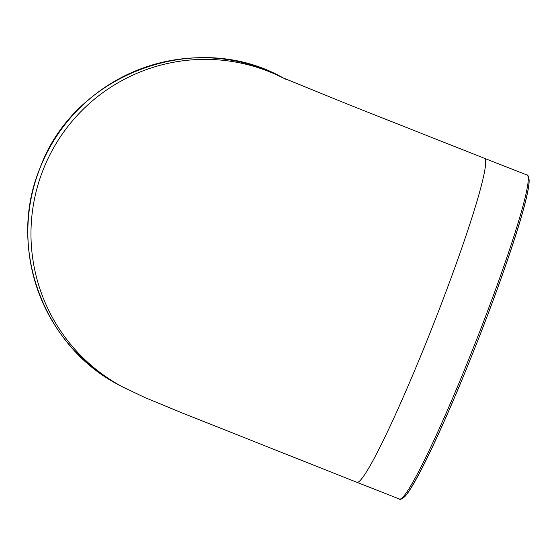 <?xml version="1.0" encoding="UTF-8"?>
<svg xmlns="http://www.w3.org/2000/svg" width="557" height="557" viewBox="0 0 557 557"><rect width="100%" height="100%" fill="white"/><g stroke="black" fill="none" stroke-linecap="round" stroke-linejoin="round"><path stroke-width="0.84" d="M43.119 169.843A174.104 173.582 -62 0 1 268.474 71.373A174.104 173.582 -62 0 1 283.388 78.064M432.538 326.604A174.104 13.354 -68.5 0 0 484.472 158.32A174.104 13.354 -68.5 0 0 484.367 158.272L526.957 175.016A174.104 13.354 111.5 0 1 527.061 175.065A174.104 13.354 111.5 0 1 475.406 342.646A174.104 13.354 111.5 0 1 399.557 499.079L356.967 482.334A174.104 13.354 -68.5 0 0 432.538 326.604M124.97 388.145A174.104 173.582 -62 0 1 123.062 387.15A174.104 173.582 -62 0 1 123.034 387.136A174.104 173.582 -62 0 1 43.035 170.045M283.144 77.903C196.203 28.344 73.942 73.74 39.979 168.179C6.775 247.44 43.39 346.969 119.936 385.486A174.104 173.582 -62 0 1 39.986 168.179A174.104 173.582 -62 0 1 265.348 69.716A174.104 173.582 -62 0 1 283.144 77.903L283.715 78.203M356.877 482.299A174.104 13.354 -68.5 0 0 356.96 482.334L182.167 412.939L145.043 397.614L123.034 387.129M401.834 498.243A172.517 13.236 -68.5 0 0 477.043 342.471A172.517 13.236 -68.5 0 0 528.05 177.182M484.36 158.279L350.116 105.189L281.334 77.179M119.936 385.486L123.062 387.15M526.957 175.016L527.221 175.142C527.771 174.445 528.412 176.193 529.15 180.384C529.046 187.953 525.509 203.18 518.525 226.058C508.374 259.033 494.463 298.065 476.785 343.14C462.776 378.676 449.339 410.405 436.486 438.324C428.201 456.267 421.092 470.498 415.153 481.032C410.906 488.573 407.459 493.774 404.814 496.642C401.472 499.246 399.717 500.061 399.557 499.079M285.741 79.282L286.277 79.56"/></g></svg>
